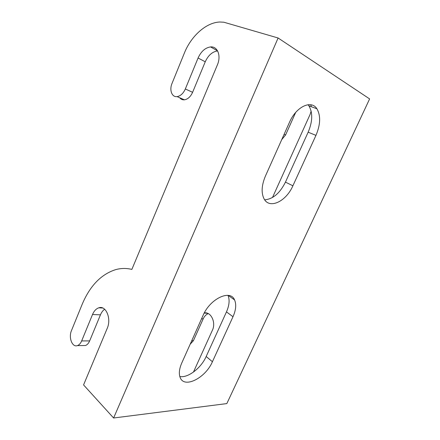 <?xml version="1.0" encoding="UTF-8"?>
<svg xmlns="http://www.w3.org/2000/svg" width="440" height="440" viewBox="0 0 440 440"><rect width="100%" height="100%" fill="white"/><g stroke="black" fill="none" stroke-linecap="round" stroke-linejoin="round"><path stroke-width="0.66" d="M104.649 309.227C102.9 310.47 101.503 312.34 100.452 314.831L89.656 340.912C88.6 343.354 87.192 344.894 85.426 345.527L82.973 345.548M107.212 328.372C111.65 318.604 105.897 305.058 98.78 307.824C96.129 308.726 94.045 310.954 92.521 314.518L81.653 340.929C80.597 343.404 79.184 344.96 77.418 345.604C72.259 347.666 68.365 337.557 71.478 330.583L82.038 304.634C89.837 285.967 101.052 274.296 115.682 269.632C121.038 268.158 126.429 268.087 131.863 269.406L217.355 64.966C221.386 55.864 217.602 46.134 210.568 46.926C205.249 47.707 201.086 51.403 198.077 58.003L185.334 88.974C183.304 93.445 180.565 95.992 177.111 96.613C171.908 97.416 169.153 90.046 172.04 83.386L184.377 53.053C191.103 36.091 206.156 22.413 219.868 22.017L223.834 22.215L278.102 37.989L113.603 418L83.567 384.918L107.212 328.372M217.602 50.925C212.328 51.7 208.208 55.325 205.244 61.793L192.605 92.312C190.591 96.718 187.864 99.22 184.421 99.82C182.49 99.99 180.928 99.303 179.729 97.763M295.669 112.459L285.571 134.998L281.743 139.596M310.849 104.77L311.3 106.695M311.152 111.133L310.057 114.521L272.492 197.505M208.263 313.605C206.08 314.512 204.391 316.256 203.198 318.841L193.419 340.675L190.152 344.267M204.287 312.917C210.953 311.536 216.222 322.504 212.399 330.236L193.457 372.07M278.102 37.989L369.617 98.918L226.831 403.59L113.603 418M264.671 199.815C272.943 199.139 279.873 193.243 285.456 182.122L308.154 132.187C312.648 121.495 312.884 112.695 308.875 105.793L308.022 104.72M265.392 176.143C261.541 185.416 261.113 193.006 264.105 198.924C269.621 209.468 286.187 201.382 292.892 185.79L315.953 135.377C320.524 124.581 320.843 115.715 316.91 108.785C311.333 99.578 296.153 106.639 289.465 122.347L265.392 176.143M203.088 315.365L181.748 363.05C179.24 368.858 178.701 373.665 180.136 377.459C184.212 388.96 205.651 377.861 212.416 361.73L232.997 316.729C235.978 309.98 236.495 304.375 234.559 299.909C230.406 289.212 210.133 298.568 203.088 315.365M179.812 376.53C187.996 378.213 201.196 367.972 206.179 356.505L226.468 311.883C229.345 305.322 229.856 299.822 227.997 295.372M100.452 314.831L92.521 314.518M89.656 340.912L81.653 340.929M205.244 61.793L198.077 58.003M192.605 92.312L185.334 88.974M284.103 134.321L285.571 134.998M191.757 340.675L193.419 340.675M201.559 318.775L203.198 318.841M285.456 182.122L292.892 185.79M308.154 132.187L315.953 135.377M226.468 311.883L232.997 316.729M206.179 356.505L212.416 361.73M102.762 308.022L98.78 307.824M85.426 345.527L77.418 345.604M217.569 50.859L210.568 46.926M184.421 99.82L177.111 96.613M204.193 313.093L207.46 313.258M308.875 105.793L316.91 108.785M228.234 295.4L234.559 299.909"/></g></svg>
